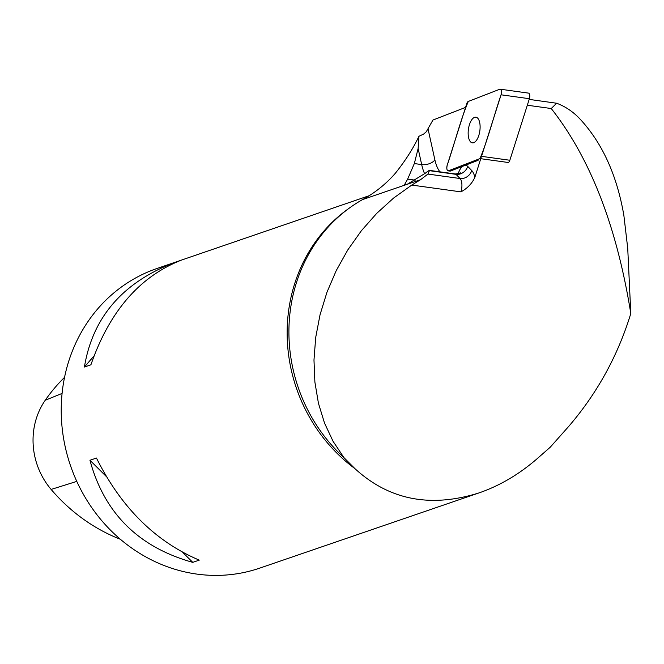 <?xml version="1.0" encoding="UTF-8"?>
<svg xmlns="http://www.w3.org/2000/svg" width="664" height="664" viewBox="0 0 664 664"><rect width="100%" height="100%" fill="white"/><g stroke="black" fill="none" stroke-linecap="round" stroke-linejoin="round"><path stroke-width="1" d="M448.092 170.839A3.992 1.776 -82.1 0 0 448.532 170.781L479.972 158.588A3.992 1.776 -82.1 0 0 481.524 156.339L501.071 94.803A3.992 1.776 -82.1 0 0 500.166 89.192A3.992 1.776 -82.1 0 0 499.726 89.25L468.286 101.451A3.992 1.776 -82.1 0 0 466.734 103.7L447.196 165.236A3.992 1.776 -82.1 0 0 448.092 170.839L449.993 171.105A3.992 1.776 -82.1 0 0 450.433 171.046L478.088 160.315M529.175 99.392L556.631 103.235L551.236 108.531L527.316 105.227M465.564 107.394L432.945 120.043L426.255 131.796L423.615 134.078L418.959 136.278L418.129 148.512L414.328 163.56L421.681 164.581A10.06 5.768 167.5 0 0 434.895 159.908A40.222 17.903 -82.1 0 0 439.917 171.835M465.456 165.22A15.081 6.715 97.9 0 1 467.705 166.373L471.731 170.54A10.06 8.499 136 0 1 460.052 178.516L456.027 174.341A5.03 2.241 -82.1 0 0 455.33 173.968L429.55 170.399L427.915 174.068L460.052 178.516A10.06 4.474 -82.1 0 1 460.924 191.871C467.323 188.435 471.963 183.604 474.835 177.388L480.769 158.696M467.705 166.373A10.06 8.499 136 0 1 456.027 174.341L429.625 170.698C429.533 170.1 428.039 170.98 425.151 173.345L407.223 184.285L362.436 199.648C374.886 192.9 385.792 184.177 395.163 173.478C405.09 161.144 413.025 148.744 418.959 136.278M460.924 191.871L411.763 185.073L393.627 198.038L376.712 213.368L361.332 230.79L347.753 249.988L336.216 270.63L326.929 292.343L320.048 314.744L315.707 337.428L313.981 360.012L314.885 382.074L318.429 403.231L324.53 423.109L333.087 441.344L343.944 457.629L354.875 468.585C389.154 500.042 430.562 508.143 479.109 492.879C499.452 485.832 518.518 474.677 536.313 459.43L550.232 447.221L568.616 426.512C597.177 393.32 617.902 355.655 630.8 313.516C616.839 226.524 590.321 158.198 551.236 108.531M362.436 199.648A159.136 146.487 71.1 0 0 318.828 238.484A159.136 146.487 71.1 0 0 343.944 457.629M404.135 185.372L407.646 179.131L414.328 163.56M556.631 103.235C565.039 106.356 572.592 111.361 579.265 118.242C601.949 142.279 616.806 174.632 623.853 215.294L627.729 248.336L630.8 313.516M368.877 195.805L157.003 268.48A158.381 145.79 71.1 0 0 70.484 465.597A158.381 145.79 71.1 0 0 259.773 568.11L479.109 492.879M90.918 364.793L84.411 367.026C92.645 317.209 122.823 282.316 174.931 262.33L181.438 260.105C139.606 276.556 109.435 311.457 90.918 364.793M199.258 560.134L192.759 562.358C138.56 547.202 104.29 513.172 89.955 460.276L96.454 458.044C121.072 507.412 155.343 541.442 199.258 560.134M411.763 185.073L420.553 179.712L427.915 174.068M64.541 377.359A176.209 162.199 71.1 0 0 45.227 400.267A70.616 65.006 71.1 0 0 51.128 489.434A176.209 162.199 71.1 0 0 120.408 539.301M174.931 262.33L174.499 262.836M93.989 355.945L84.411 367.026M89.955 460.276L106.248 476.453M182.741 552.415L192.759 562.358M528.054 93.167A3.992 1.776 97.9 0 1 528.486 93.109A3.992 1.776 97.9 0 1 529.391 98.712L509.844 160.256A3.992 1.776 97.9 0 1 508.292 162.497L479.972 158.588M479.591 122.118A12.965 5.768 -82.1 0 0 475.905 117.179A12.965 5.768 -82.1 0 0 468.419 129.231A12.965 5.768 -82.1 0 0 472.353 142.86A12.965 5.768 -82.1 0 0 478.611 136.02A12.965 5.768 -82.1 0 0 479.591 122.118M468.294 101.451C460.343 120.325 454.375 144.354 447.196 165.236C446.457 168.805 446.897 170.656 448.54 170.781L479.964 158.588C487.916 139.706 493.883 115.677 501.063 94.803C501.81 91.234 501.361 89.383 499.726 89.25L468.294 101.451M458.16 173.777A15.081 6.715 97.9 0 1 462.468 166.373M428.097 129.19L434.895 159.908M424.62 173.769A50.281 22.385 97.9 0 1 421.681 164.581L418.129 148.512M471.731 170.54A20.111 8.956 97.9 0 1 474.835 177.388M349.239 208.156A158.381 145.79 71.1 0 0 354.875 468.585M404.467 184.675L405.853 184.866M407.646 179.131L415.191 180.168M420.553 179.712L407.223 184.285M45.227 400.267L62.076 393.428M51.128 489.434L76.792 481.392M448.532 170.781L450.433 171.046M529.391 98.712L501.071 94.803M481.524 156.339L509.844 160.256M455.33 173.968C459.081 173.495 460.7 173.072 460.194 172.681L459.347 174.192M528.486 93.109L500.166 89.192"/></g></svg>
